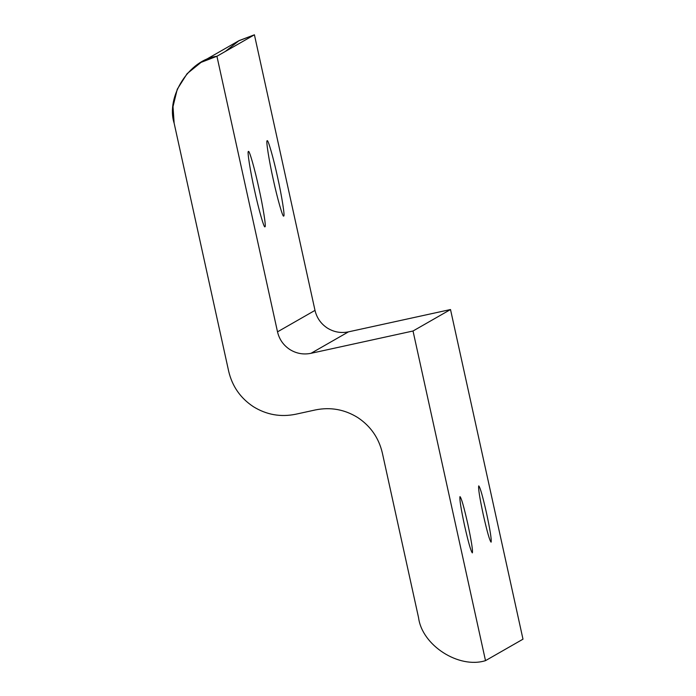 <?xml version="1.0" encoding="UTF-8"?>
<svg xmlns="http://www.w3.org/2000/svg" width="696" height="696" viewBox="0 0 696 696"><rect width="100%" height="100%" fill="white"/><g stroke="black" fill="none" stroke-linecap="round" stroke-linejoin="round"><path stroke-width="1.04" d="M491.106 542.14C491.672 539.792 490.149 530.117 486.521 513.091C482.685 496.187 480.092 487.113 478.735 485.878C478.161 488.218 479.692 497.901 483.32 514.927C487.148 531.831 489.749 540.896 491.106 542.14C489.749 540.896 487.148 531.831 483.32 514.927C479.692 497.901 478.161 488.218 478.735 485.878C480.092 487.113 482.685 496.187 486.521 513.091C490.149 530.117 491.672 539.792 491.106 542.14L491.072 542.149M472.358 552.868C472.932 550.527 471.401 540.844 467.773 523.827C463.945 506.914 461.344 497.849 459.986 496.613C459.421 498.954 460.943 508.637 464.571 525.654C468.408 542.558 471.001 551.632 472.358 552.868C471.001 551.632 468.408 542.558 464.571 525.654C460.943 508.637 459.421 498.954 459.986 496.613C461.344 497.849 463.945 506.914 467.773 523.827C471.401 540.844 472.932 550.527 472.358 552.868L472.323 552.885M264.95 226.705C266.377 227.783 263.01 206.442 258.825 187.903C254.832 169.258 249.116 149.266 248.429 151.545C247.002 150.475 250.369 171.808 254.553 190.347C258.547 209 264.262 228.993 264.95 226.705C264.262 228.993 258.547 209 254.553 190.347C250.369 171.808 247.002 150.475 248.429 151.545C249.116 149.266 254.832 169.258 258.825 187.903C263.01 206.442 266.377 227.783 264.95 226.705L264.906 226.722M283.698 215.969C285.125 217.048 281.75 195.706 277.574 177.167C273.58 158.523 267.856 138.53 267.168 140.818C265.741 139.739 269.117 161.081 273.293 179.62C277.286 198.264 283.011 218.257 283.698 215.969C283.011 218.257 277.286 198.264 273.293 179.62C269.117 161.081 265.741 139.739 267.168 140.818C267.856 138.53 273.58 158.523 277.574 177.167C281.75 195.706 285.125 217.048 283.698 215.969L283.655 215.986M225.234 51.513L239.102 40.594L254.414 34.8L315.001 310.381C316.784 317.889 320.882 323.779 327.311 328.042C333.871 332.105 340.927 333.375 348.478 331.853L450.512 309.537L522.992 639.18L450.512 309.537L413.024 331L450.512 309.537L348.478 331.853L310.981 353.316L348.478 331.853C340.927 333.375 333.871 332.105 327.311 328.042C320.882 323.779 316.784 317.889 315.001 310.381L277.513 331.844L315.001 310.381L254.414 34.8L216.926 56.263L277.513 331.844C279.287 339.352 283.394 345.242 289.823 349.505C296.374 353.568 303.43 354.838 310.981 353.316L413.024 331L485.503 660.643L522.992 639.18L485.503 660.643C458.899 669.03 422.089 645.418 418.566 617.7L382.322 452.878C378.772 437.862 370.568 426.082 357.718 417.539C344.598 409.422 330.487 406.882 315.384 409.935L295.635 414.25C280.531 417.304 266.42 414.764 253.3 406.638C240.451 398.103 232.246 386.324 228.688 371.307L174.139 123.201L173.008 106.61L177.271 89.201L187.12 73.654L201.048 62.379L216.926 56.263L254.414 34.8L238.537 40.916L201.048 62.379M418.566 617.7C422.089 645.418 458.899 669.03 485.503 660.643L413.024 331L310.981 353.316C303.43 354.838 296.374 353.568 289.823 349.505C283.394 345.242 279.287 339.352 277.513 331.844L216.926 56.263C189.242 59.743 165.709 96.553 174.139 123.201L228.688 371.307C232.246 386.324 240.451 398.103 253.3 406.638C266.42 414.764 280.531 417.304 295.635 414.25L315.384 409.935C330.487 406.882 344.598 409.422 357.718 417.539C370.568 426.082 378.772 437.862 382.322 452.878L418.566 617.7"/></g></svg>
